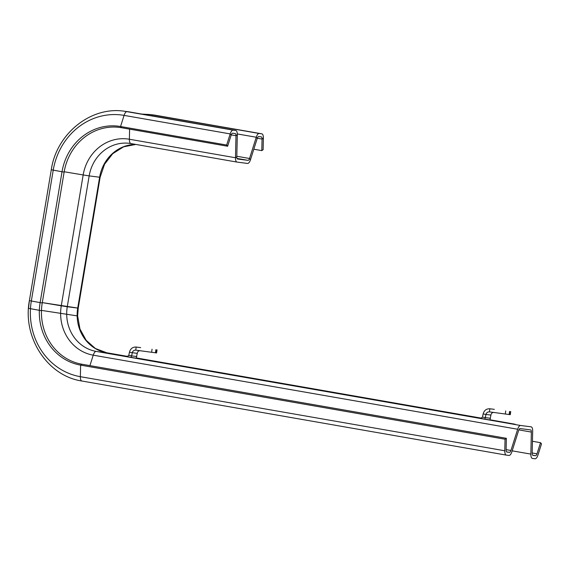 <?xml version="1.0" encoding="UTF-8"?>
<svg xmlns="http://www.w3.org/2000/svg" width="570" height="570" viewBox="0 0 570 570"><rect width="100%" height="100%" fill="white"/><g stroke="black" fill="none" stroke-linecap="round" stroke-linejoin="round"><path stroke-width="0.85" d="M140.576 347.615L136.18 347.052C132.689 346.916 130.445 348.641 129.447 352.217L132.276 352.709L131.634 355.88L128.799 355.388L126.946 356.656L161.559 362.527L136.344 358.046M494.268 409.346L489.865 408.783C486.374 408.654 484.13 410.379 483.132 413.955L485.961 414.447L485.319 417.618L482.491 417.126L480.638 418.394L515.251 424.265L490.036 419.784M506.303 455.102L81.959 381.031A6.242 2.451 -80.1 0 1 81.916 381.024A6.242 2.451 -80.1 0 1 80.356 376.684L80.627 365.135L505.049 439.221L504.778 450.77A6.242 2.451 -80.1 0 0 506.345 455.109A6.242 2.451 -80.1 0 0 506.388 455.117L508.939 455.444A6.242 2.451 -80.1 0 0 511.903 451.682L518.629 430.45A3.121 1.226 99.9 0 1 520.111 428.569L530.563 429.901A3.121 1.226 99.9 0 1 530.584 429.908A3.121 1.226 99.9 0 1 531.361 432.074L530.848 454.105A6.242 2.451 -80.1 0 0 532.409 458.444A6.242 2.451 -80.1 0 0 532.458 458.451L535.009 458.779A6.242 2.451 -80.1 0 0 537.973 455.017L541.5 443.88L540.531 442.683L537.004 453.82A3.121 1.226 -80.1 0 1 535.529 455.701L532.971 455.373A3.121 1.226 -80.1 0 1 532.95 455.366A3.121 1.226 -80.1 0 1 532.166 453.2L532.679 431.169A6.242 2.451 99.9 0 0 531.119 426.83A6.242 2.451 99.9 0 0 531.076 426.823L520.624 425.491A6.242 2.451 99.9 0 0 517.667 429.246L510.941 450.485A3.121 1.226 -80.1 0 1 509.459 452.359L506.901 452.039A3.121 1.226 -80.1 0 1 506.88 452.031A3.121 1.226 -80.1 0 1 506.096 449.865L506.367 438.316L81.945 364.23A53.573 49.276 97.3 0 1 42.237 302.927L64.132 172.076A53.573 49.276 97.3 0 1 121.524 127.723L227.63 146.241L226.661 145.044L227.63 146.241L231.156 135.104L227.63 146.241L121.524 127.723A53.573 49.276 97.3 0 0 64.132 172.076L42.237 302.927A53.573 49.276 97.3 0 0 41.468 310.714L28.999 308.413M136.23 358.266L137.242 353.35C137.612 351.54 138.617 350.664 140.241 350.714M136.814 356.549L131.634 355.88L131.1 357.376M129.447 352.217L128.799 355.388M140.655 347.622L136.18 347.052L135.746 350.144M157.014 349.852L156.593 352.944L135.767 350.144C133.978 350.073 132.817 350.928 132.276 352.709L137.242 353.35M136.18 347.052L140.619 347.615M489.915 419.997L490.927 415.081C491.304 413.279 492.302 412.402 493.926 412.452M490.499 418.28L485.319 417.618L484.785 419.114M483.132 413.955L482.491 417.126M494.34 409.36L489.865 408.783L489.43 411.875M510.699 411.59L510.285 414.682L489.452 411.882C487.664 411.811 486.502 412.666 485.961 414.447L490.927 415.081M489.865 408.783L494.304 409.353M39.344 310.401A54.635 50.26 97.3 0 1 40.128 302.613L62.023 171.762A54.635 50.26 97.3 0 1 120.555 126.519L226.661 145.044L230.187 133.907L226.661 145.044L120.555 126.519L121.524 127.723L120.555 126.519A54.635 50.26 97.3 0 0 62.023 171.762L64.132 172.076L62.023 171.762L40.128 302.613L42.237 302.927L40.128 302.613A54.635 50.26 97.3 0 0 80.627 365.135L81.945 364.23M505.049 439.221L506.367 438.316M540.531 442.683L532.444 441.273M28.5 308.37L29.391 300.604L51.286 169.746C56.459 133.808 90.744 106.063 124.367 111.221C90.744 106.063 56.459 133.808 51.286 169.746L53.231 170.145A66.141 60.833 97.3 0 1 124.082 115.389A6.242 2.451 99.9 0 1 127.046 111.627L235.709 130.473A6.242 2.451 99.9 0 1 235.752 130.48L129.647 111.962A6.242 2.451 99.9 0 0 129.604 111.955A70.245 64.617 97.3 0 0 126.925 111.549A70.245 64.617 97.3 0 1 129.604 111.955L127.046 111.627A70.245 64.617 97.3 0 0 124.367 111.221L129.647 111.962A6.242 2.451 99.9 0 0 129.604 111.955L127.046 111.627A70.245 64.617 97.3 0 0 124.367 111.221L235.752 130.48A6.242 2.451 99.9 0 1 237.312 134.819L236.799 156.85A3.121 1.226 -80.1 0 0 237.583 159.016A3.121 1.226 -80.1 0 0 237.605 159.023L248.05 160.355L237.02 158.432L248.05 160.355A3.121 1.226 -80.1 0 0 249.532 158.481L236.814 156.258L249.532 158.481L256.258 137.242L237.298 133.936L256.258 137.242A6.242 2.451 99.9 0 1 259.222 133.487L153.116 114.962A6.242 2.451 99.9 0 0 151.62 115.796A6.242 2.451 99.9 0 1 153.116 114.962L261.772 133.808A6.242 2.451 99.9 0 1 261.822 133.815L155.71 115.297A6.242 2.451 99.9 0 0 155.667 115.29A70.245 64.617 97.3 0 0 152.995 114.884A70.245 64.617 97.3 0 1 155.667 115.29L153.116 114.962A70.245 64.617 97.3 0 0 150.437 114.556L155.71 115.297A6.242 2.451 99.9 0 0 155.667 115.29L153.116 114.962A70.245 64.617 97.3 0 0 150.437 114.556L261.822 133.815A6.242 2.451 99.9 0 1 263.383 138.154L263.112 149.703L261.794 150.615L262.065 139.059A3.121 1.226 99.9 0 0 261.281 136.893L258.702 136.565A3.121 1.226 99.9 0 0 257.227 138.446L250.494 159.678A6.242 2.451 -80.1 0 1 247.537 163.44L237.084 162.101A6.242 2.451 -80.1 0 1 237.042 162.094A6.242 2.451 -80.1 0 1 235.481 157.755L235.994 135.724A3.121 1.226 99.9 0 0 235.211 133.558L232.638 133.223A3.121 1.226 99.9 0 0 231.156 135.104A3.121 1.226 99.9 0 1 232.638 133.223L235.189 133.551A3.121 1.226 99.9 0 0 235.189 133.551A3.121 1.226 99.9 0 0 235.189 133.551A3.121 1.226 99.9 0 1 235.994 135.724L235.481 157.755A6.242 2.451 -80.1 0 0 237.042 162.094A6.242 2.451 -80.1 0 0 237.084 162.101L247.537 163.44A6.242 2.451 -80.1 0 0 250.494 159.678L257.227 138.446A3.121 1.226 99.9 0 1 258.702 136.565L261.26 136.893A3.121 1.226 99.9 0 0 261.26 136.893A3.121 1.226 99.9 0 0 261.26 136.893A3.121 1.226 99.9 0 1 262.065 139.059L261.794 150.615L253.807 149.219L261.794 150.615L263.112 149.703L263.383 138.154A6.242 2.451 99.9 0 0 261.822 133.815A6.242 2.451 99.9 0 0 261.772 133.808L259.222 133.487A6.242 2.451 99.9 0 0 256.258 137.242L249.532 158.481A3.121 1.226 -80.1 0 1 248.05 160.355L237.605 159.023A3.121 1.226 -80.1 0 1 237.583 159.016A3.121 1.226 -80.1 0 1 236.799 156.85L237.312 134.819A6.242 2.451 99.9 0 0 235.752 130.48A6.242 2.451 99.9 0 0 235.709 130.473L233.151 130.145A6.242 2.451 99.9 0 0 230.187 133.907L231.156 135.104M504.778 450.77L80.356 376.684A66.141 60.833 97.3 0 1 31.329 301.003L29.391 300.604L31.329 301.003L53.231 170.145A66.141 60.833 97.3 0 1 124.082 115.389A6.242 2.451 99.9 0 1 127.046 111.627L233.151 130.145A6.242 2.451 99.9 0 0 230.187 133.907L124.082 115.389L120.555 126.519L124.082 115.389L230.187 133.907M41.475 310.394L77.641 315.944L78.225 308.128L42.287 302.613L61.268 305.805L83.163 174.947A43.135 39.679 97.3 0 1 129.376 139.237L129.611 129.133L129.376 139.237L235.481 157.755L236.799 156.85M520.624 425.491L96.202 351.405A6.242 2.451 99.9 0 0 93.238 355.167A43.135 39.679 97.3 0 1 61.268 305.805L83.163 174.947L64.189 171.755L83.163 174.947A43.135 39.679 97.3 0 1 129.376 139.237L235.481 157.755M481.7 418.209L136.401 357.939L481.707 418.209M106.74 352.759A6.242 2.451 99.9 0 0 106.697 352.752L128.015 356.471L96.202 351.405A39.024 35.896 97.3 0 1 67.274 306.745L89.169 175.895L83.163 174.947L89.169 175.895A39.024 35.896 97.3 0 1 129.497 143.355L130.936 143.576A6.242 2.451 -80.1 0 1 129.376 139.237A6.242 2.451 -80.1 0 0 130.936 143.576L237.042 162.094L130.936 143.576A6.242 2.451 -80.1 0 0 130.979 143.576A6.242 2.451 -80.1 0 1 130.936 143.576L129.497 143.355A39.024 35.896 97.3 0 0 89.169 175.895L99.622 177.227A39.024 35.896 97.3 0 1 135.817 144.424A39.024 35.896 97.3 0 0 99.622 177.227L89.169 175.895L67.274 306.745L61.268 305.805A43.135 39.679 97.3 0 0 60.627 313.614M151.627 352.288L152.048 349.196M155.439 352.802L155.852 349.702M156.351 352.916L156.764 349.823M505.312 414.027L505.732 410.934M509.124 414.532L509.537 411.44M510.036 414.654L510.449 411.554M235.994 135.724L231.228 134.891L235.994 135.724L237.312 134.819M262.065 139.059L257.298 138.232L262.065 139.059L263.383 138.154M77.641 315.944L79.957 329.018L86.156 340.311L95.432 348.519L106.697 352.752A6.242 2.451 99.9 0 0 106.654 352.745A39.024 35.896 97.3 0 1 77.719 308.085L78.225 308.128L100.121 177.27L104.545 164.26L112.746 153.672L123.647 146.803L135.859 144.431L123.647 146.803L112.746 153.672L104.545 164.26L100.121 177.27L99.622 177.227L77.719 308.085L67.274 306.745A39.024 35.896 97.3 0 0 66.697 314.569M517.667 429.246L93.238 355.167L89.925 365.626M509.459 452.359L506.573 451.86M510.941 450.485L506.103 449.637M535.529 455.701L532.644 455.195M537.004 453.82L532.173 452.972M30.459 308.769A66.141 60.833 97.3 0 1 31.329 301.003L53.231 170.145L62.023 171.762L51.286 169.746L29.391 300.604C22.337 337.276 47.289 375.922 81.916 381.024L506.345 455.109M31.329 301.003L40.128 302.613L31.329 301.003M531.361 432.074L518.835 429.887M530.848 454.105L512.166 450.849M249.532 158.481L250.494 159.678M256.258 137.242L257.227 138.446M78.225 308.128L100.121 177.27L99.622 177.227L77.719 308.085A39.024 35.896 97.3 0 0 77.15 315.908M150.437 114.556L141.773 114.078L150.437 114.556"/></g></svg>
